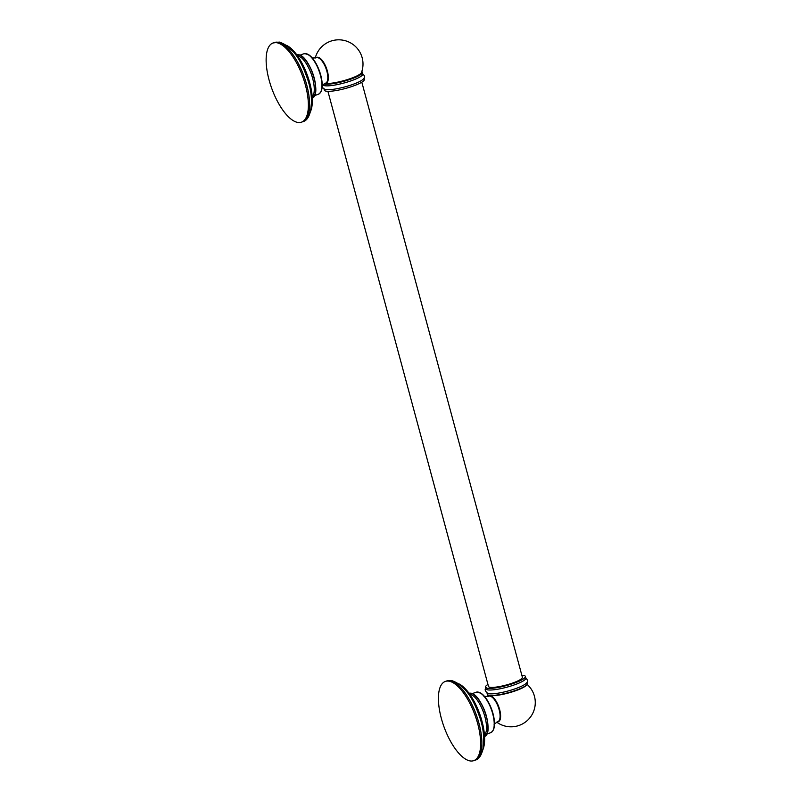 <?xml version="1.0" encoding="UTF-8"?>
<svg xmlns="http://www.w3.org/2000/svg" width="801" height="801" viewBox="0 0 801 801"><rect width="100%" height="100%" fill="white"/><g stroke="black" fill="none" stroke-linecap="round" stroke-linejoin="round"><path stroke-width="1.2" d="M448.76 681.14A42.073 16.571 70.2 0 1 476.485 719.508A42.073 16.571 70.2 0 1 473.751 760.64A42.073 16.571 70.2 0 1 470.287 760.95A42.073 16.571 70.2 0 1 442.563 722.582A42.073 16.571 70.2 0 1 445.296 681.451A42.073 16.571 70.2 0 1 448.76 681.14M469.196 693.426L473.731 696.189A22.999 9.061 70.2 0 1 486.307 731.173L484.565 736.189M488.26 696.339A13.747 5.417 70.2 0 1 490.202 695.719A13.747 5.417 70.2 0 1 499.654 709.586A13.747 5.417 70.2 0 1 497.421 721.811M489 695.278A19.915 3.715 -15.1 0 0 490.242 695.588A19.915 3.715 -15.1 0 0 516.064 690.602A19.915 3.715 -15.1 0 0 526.387 685.185M487.028 693.095L487.348 694.307A20.706 3.855 164.9 0 0 489.431 695.348A20.706 3.855 -15.1 0 0 512.42 691.463A20.706 3.855 -15.1 0 0 527.328 683.523L526.998 682.312M486.337 687.658C484.375 689.17 484.895 691.113 487.909 693.496A20.706 3.855 164.9 0 0 488.99 693.736A20.706 3.855 -15.1 0 0 509.326 690.642A20.706 3.855 -15.1 0 0 526.427 683.103C528.4 681.591 527.869 679.648 524.855 677.266M485.446 687.238A20.706 3.855 164.9 0 0 487.519 688.279A20.706 3.855 -15.1 0 0 510.507 684.384A20.706 3.855 -15.1 0 0 525.416 676.455L525.856 678.067A20.706 3.855 -15.1 0 1 510.948 686.006A20.706 3.855 -15.1 0 1 487.959 689.891A20.706 3.855 164.9 0 1 485.877 688.85L485.446 687.238A20.706 3.855 164.9 0 1 487.949 684.444M525.416 676.455A20.706 3.855 -15.1 0 0 523.343 675.413A20.706 3.855 164.9 0 0 521.851 675.303M327.909 91.324L488.48 686.417A17.552 3.274 -15.1 0 0 513.01 682.903A17.552 3.274 -15.1 0 0 522.382 677.276L361.812 82.173M363.984 78.168L364.315 79.379A20.706 3.855 -15.1 0 1 349.406 87.319A20.706 3.855 -15.1 0 1 326.418 91.204A20.706 3.855 164.9 0 1 324.335 90.163L324.015 88.951M361.852 73.121C364.855 75.504 365.386 77.447 363.424 78.959A20.706 3.855 -15.1 0 1 346.312 86.498A20.706 3.855 -15.1 0 1 325.987 89.592A20.706 3.855 164.9 0 1 324.896 89.352L322.963 88.07L322.292 85.687M322.953 84.896A20.706 3.855 164.9 0 0 324.946 85.747A20.706 3.855 -15.1 0 0 347.934 81.862A20.706 3.855 -15.1 0 0 362.843 73.922L362.412 72.31A20.706 3.855 -15.1 0 0 361.782 71.659M362.412 72.31A20.706 3.855 -15.1 0 1 347.494 80.24A20.706 3.855 -15.1 0 1 324.515 84.135A20.706 3.855 164.9 0 1 323.954 84.035M324.455 83.715A19.845 3.695 -15.1 0 0 350.988 78.898A19.845 3.695 -15.1 0 0 361.581 72.531L361.531 72.38M315.254 58.012A24.26 24.26 0 0 1 342.107 40.05A24.26 24.26 0 0 1 361.471 72.551A19.915 3.715 164.9 0 1 350.888 78.418A19.915 3.715 164.9 0 1 325.066 83.404A19.915 3.715 164.9 0 1 325.026 83.404M315.995 57.862A13.747 5.417 70.2 0 1 317.937 57.251A13.747 5.417 70.2 0 1 327.329 70.929A13.747 5.417 70.2 0 1 325.146 83.344M312.29 97.722L314.032 92.696A22.999 9.061 -109.8 0 0 301.466 57.722L296.921 54.959M276.485 42.673A42.073 16.571 70.2 0 1 304.22 81.041A42.073 16.571 70.2 0 1 301.476 122.173A42.073 16.571 70.2 0 1 298.022 122.483A42.073 16.571 70.2 0 1 270.287 84.115A42.073 16.571 70.2 0 1 273.021 42.984A42.073 16.571 70.2 0 1 276.485 42.673M445.296 681.451L446.537 681.01A42.073 16.571 70.2 0 1 450.002 680.7A42.073 16.571 70.2 0 1 477.726 719.058A42.073 16.571 70.2 0 1 474.993 760.189L473.751 760.64M482.933 749.616A38.138 15.029 -109.8 0 0 479.519 713.861A38.138 15.029 -109.8 0 0 459.394 684.104M483.113 749.145A37.867 14.919 -109.8 0 0 479.659 713.811A37.867 14.919 -109.8 0 0 459.834 684.354M469.046 693.225A22.999 9.061 70.2 0 1 470.477 693.185A22.999 9.061 70.2 0 1 485.446 713.581A22.999 9.061 70.2 0 1 484.575 736.439M473.131 694.217A22.718 8.951 70.2 0 1 485.026 711.879A22.718 8.951 70.2 0 1 487.098 733.075M472.2 693.646L476.154 692.224A21.507 8.471 70.2 0 1 492.705 713.761A21.507 8.471 70.2 0 1 490.693 732.695L486.738 734.116M486.127 715.203A21.507 8.471 -109.8 0 0 483.764 708.615M479.058 692.364A21.156 8.33 70.2 0 1 492.995 713.571A21.156 8.33 70.2 0 1 492.855 730.732M483.694 695.999C483.784 696.54 485.486 696.6 488.8 696.179A13.507 5.317 70.2 0 1 489.852 696.099A13.507 5.317 70.2 0 1 499.143 709.716A13.507 5.317 -109.8 0 1 497.932 721.591C495.118 723.373 493.847 724.505 494.107 724.975M311.419 57.532C311.519 58.072 313.221 58.133 316.525 57.712A13.507 5.317 -109.8 0 1 326.868 71.249A13.507 5.317 70.2 0 1 325.657 83.124C322.843 84.906 321.571 86.037 321.832 86.508M306.793 53.887A21.156 8.33 70.2 0 1 320.73 75.104A21.156 8.33 70.2 0 1 320.58 92.265M318.428 94.228C322.543 91.795 323.314 85.427 320.73 75.114C316.165 60.766 310.548 53.647 303.879 53.757A21.507 8.471 70.2 0 1 320.43 75.284A21.507 8.471 70.2 0 1 318.428 94.228L314.463 95.649M313.862 76.736A21.507 8.471 -109.8 0 0 311.489 70.148M300.856 55.75A22.718 8.951 70.2 0 1 312.75 73.412A22.718 8.951 70.2 0 1 314.823 94.608M296.781 54.758A22.999 9.061 70.2 0 1 298.202 54.718A22.999 9.061 70.2 0 1 313.181 75.104A22.999 9.061 70.2 0 1 312.31 97.972M310.838 110.678A37.867 14.919 -109.8 0 0 307.384 75.344A37.867 14.919 -109.8 0 0 287.559 45.887M310.658 111.149A38.138 15.029 -109.8 0 0 307.244 75.394A38.138 15.029 -109.8 0 0 287.118 45.637M274.262 42.543A42.073 16.571 70.2 0 1 277.727 42.223A42.073 16.571 70.2 0 1 305.461 80.591A42.073 16.571 70.2 0 1 302.718 121.722C312.32 119.82 314.753 96.761 306.322 75.705C299.684 56.991 290.673 45.777 279.279 42.063L273.021 42.984M446.537 681.01L451.544 680.53C462.938 684.244 471.959 695.458 478.597 714.172C487.028 735.228 484.595 758.287 474.993 760.189M459.013 683.824L470.137 694.757L479.679 713.801L484.445 734.567L482.823 750.076M468.585 693.356L470.587 693.175C481.882 693.526 494.768 734.197 484.134 736.64M476.154 692.224C482.823 692.114 488.44 699.233 492.995 713.581C495.579 723.894 494.818 730.272 490.693 732.695M487.969 694.958A24.26 24.26 0 0 0 487.529 696.49M496.75 722.172A24.26 24.26 0 0 0 533.045 712.71A24.26 24.26 0 0 0 527.108 684.394M303.879 53.757L299.924 55.179M296.32 54.889L298.312 54.708C309.607 55.059 322.493 95.73 311.869 98.163M286.738 45.357L297.872 56.29L307.404 75.334L312.17 96.1L310.548 111.609M301.476 122.173L302.718 121.722"/></g></svg>
